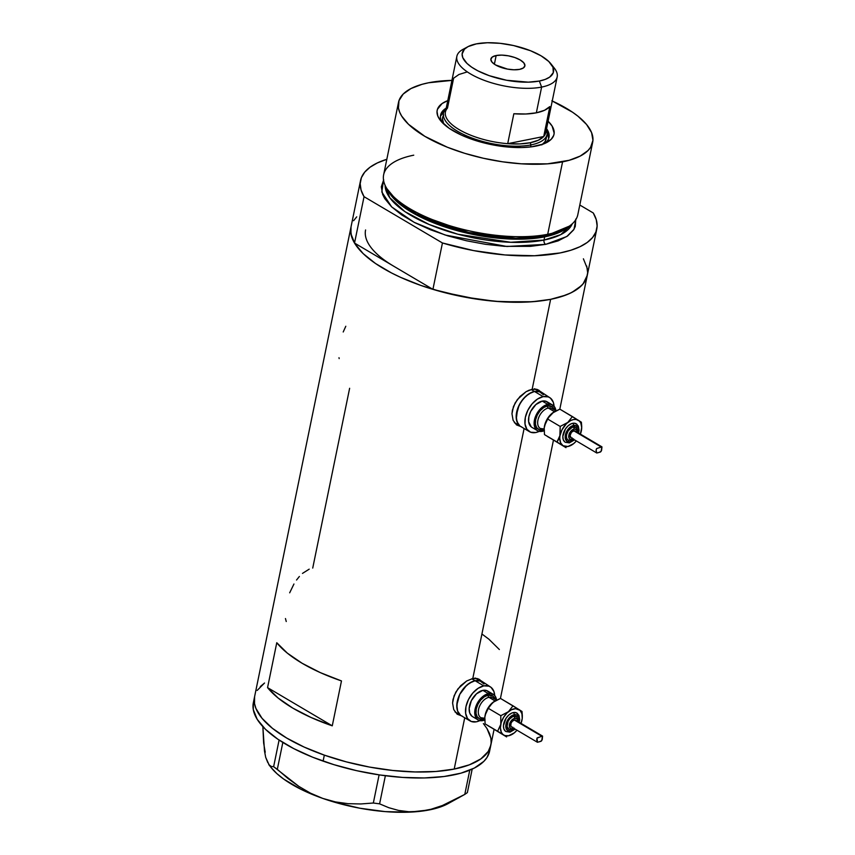 <?xml version="1.0" encoding="UTF-8"?>
<svg xmlns="http://www.w3.org/2000/svg" width="855" height="855" viewBox="0 0 855 855"><rect width="100%" height="100%" fill="white"/><g stroke="black" fill="none" stroke-linecap="round" stroke-linejoin="round"><path stroke-width="1.28" d="M471.768 678.774L475.081 680.73A19.825 12.291 -59.4 0 1 481.483 681.617L481.472 681.585A19.825 12.291 120.6 0 0 475.081 680.73L471.768 678.774M479.399 680.356L479.431 680.409A20.648 12.793 120.6 0 0 477.945 678.731L472.783 678.528L524.104 428.505L472.783 678.528L466.68 680.975L460.653 685.721L455.79 692.155L453.011 699.443L452.594 703.067L453.727 709.565L457.179 714.192L462.245 716.127L457.179 714.192L453.727 709.565L452.594 703.067L454.101 695.767L458.002 688.788L466.68 680.975L472.783 678.528L475.551 678.293L477.956 678.731L481.472 681.585L476.342 678.592A19.825 12.291 120.6 0 0 475.829 678.314M531.147 389.506L534.461 391.472A19.825 12.291 -59.4 0 1 540.852 392.36L540.852 392.327A19.825 12.291 120.6 0 0 534.461 391.472L531.147 389.506M538.768 391.098L538.81 391.141A20.648 12.793 120.6 0 0 537.325 389.463L532.163 389.271L550.62 299.336A120.587 45.881 -168.4 0 1 418.116 284.459A120.587 45.881 -168.4 0 1 351.01 226.97A120.587 45.881 11.6 0 0 354.526 243.066L432.919 289.353A120.587 45.881 11.6 0 0 587.257 275.46A120.587 45.881 -168.4 0 1 550.62 299.336L532.163 389.271L526.06 391.708L520.032 396.453L515.17 402.897L512.391 410.186L511.974 413.799L513.107 420.297L516.559 424.924L521.625 426.869L516.559 424.924L513.107 420.297L511.974 413.799L513.47 406.499L517.382 399.52L526.06 391.708L529.17 390.169L534.92 389.036L537.335 389.474L540.852 392.327L535.722 389.324A19.825 12.291 120.6 0 0 535.209 389.046M456.965 714.011A20.648 12.793 120.6 0 0 459.274 714.545M516.345 424.753A20.648 12.793 120.6 0 0 518.643 425.288M312.727 568.083L349.631 388.277M587.577 273.14L586.69 277.554L584.67 281.723L581.55 285.591L572.081 292.292L565.839 295.071L550.62 299.336L532.28 301.751L500.453 301.719L477.56 299.261L442.89 292.175L420.852 285.431L400.674 277.383L391.526 272.959L375.548 263.522L363.172 253.614L354.868 243.622L350.945 233.917L351.02 226.917L350.657 230.048L351.544 236.429L354.526 243.066L364.048 196.682A120.587 45.881 -168.4 0 1 360.532 180.576L253.358 702.692A120.587 45.881 11.6 0 0 323.105 761.121L324.334 755.136A120.587 45.881 -168.4 0 1 254.587 696.707A120.587 45.881 11.6 0 0 321.694 754.196A120.587 45.881 11.6 0 0 454.197 769.073L464.725 717.773L454.197 769.073A120.587 45.881 11.6 0 0 490.834 745.197A120.587 45.881 -168.4 0 1 324.334 755.136L323.105 761.121A120.587 45.881 11.6 0 0 489.605 751.182L494.051 729.497M267.562 687.623L276.774 642.725A120.587 45.881 11.6 0 0 341.476 680.933L332.264 725.831A120.587 45.881 -168.4 0 1 267.562 687.623L276.774 642.725L287.323 653.124L302.061 663.234L320.358 672.639L341.476 680.933L332.264 725.831L267.562 687.623L332.264 725.831L311.145 717.527L292.838 708.132L278.11 698.022L267.562 687.623M353.596 220.718L356.717 216.849M583.399 258.809L587.321 268.523M483.364 723.565L486.976 728.546L490.898 738.25M491.155 742.877L490.268 747.291L488.248 751.46L480.916 758.855L469.416 764.808L454.197 769.073L435.858 771.477L415.081 771.947L392.68 770.462L369.51 767.074L346.467 761.912L324.43 755.168L304.252 747.12L286.703 738.057L272.456 728.342L262.058 718.339L255.923 708.442L254.523 703.654L254.266 699.027L254.598 696.654L254.523 703.612L255.902 708.4L262.025 718.296L272.392 728.3L286.628 738.015L304.166 747.078L324.334 755.136L346.361 761.88L369.403 767.053L392.573 770.451L414.985 771.947L435.761 771.488L454.123 769.083L469.352 764.83L480.863 758.887L488.226 751.492L490.845 745.143M257.173 690.445L264.505 683.049M499.363 649.533L488.814 639.134L481.931 634.015M338.997 357.711L339.168 358.598M345.805 326.257L343.208 331.986M285.452 618.55L286.243 621.532M293.949 584.008L289.674 592.814M299.378 576.473L296.546 580.021M309.189 569.163L302.478 573.406M537.335 389.474L549.562 397.5A19.825 12.291 -59.4 0 1 554.061 406.264L553.292 402.256L550.406 398.077L548.301 396.902L543.171 396.613A19.825 12.291 -59.4 0 1 549.562 397.5M538.532 390.03L539.334 390.585M516.826 424.059L514.336 422.562A19.825 12.291 120.6 0 0 515.565 423.46L520.695 426.495A19.825 12.291 -59.4 0 1 518.012 407.653A19.825 12.291 -59.4 0 1 534.461 391.472L531.628 392.36L525.985 396.057L521.069 401.786L517.628 408.679L516.302 418.897L518.173 424.112L519.861 425.918L516.976 421.739L516.185 415.69L519.124 405.152L523.388 398.719L528.775 393.909L534.461 391.472L543.171 396.613L534.461 391.472A19.825 12.291 120.6 0 0 518.012 407.653A19.825 12.291 120.6 0 0 520.695 426.495L529.405 431.636A19.825 12.291 -59.4 0 1 526.723 412.794A19.825 12.291 -59.4 0 1 543.171 396.613L537.474 399.05L532.088 403.859L527.834 410.293L525.344 417.379L525.013 424.037L526.883 429.253L530.666 432.235L535.796 432.523A19.825 12.291 -59.4 0 1 529.405 431.636M534.461 388.726L536.566 389.901M477.956 678.731L490.182 686.757A19.825 12.291 -59.4 0 1 494.692 695.532L493.912 691.513L491.027 687.335L488.921 686.159L483.791 685.87A19.825 12.291 -59.4 0 1 490.182 686.757M479.163 679.287L479.954 679.843M457.446 713.327L454.956 711.82A19.825 12.291 120.6 0 0 456.185 712.728L461.315 715.753A19.825 12.291 -59.4 0 1 458.633 696.911A19.825 12.291 -59.4 0 1 475.081 680.73L472.259 681.627L466.606 685.315L459.744 694.41L457.265 701.495L456.923 708.154L457.596 711.007L460.482 715.186L457.596 711.007L456.816 704.948L459.744 694.41L464.009 687.976L469.395 683.177L475.081 680.73L483.791 685.87L475.081 680.73A19.825 12.291 120.6 0 0 458.633 696.911A19.825 12.291 120.6 0 0 461.315 715.753L470.026 720.893A19.825 12.291 -59.4 0 1 467.343 702.051A19.825 12.291 -59.4 0 1 483.791 685.87L478.105 688.318L472.719 693.116L468.455 699.55L465.964 706.636L465.633 713.294L467.503 718.521L471.287 721.492L476.417 721.791A19.825 12.291 -59.4 0 1 470.026 720.893M475.081 677.994L477.186 679.159M543.385 394.743L539.591 391.761L534.461 391.472L539.591 391.761L543.385 394.743M484.005 684L480.211 681.018L475.081 680.73L480.211 681.018L484.005 684M458.996 797.694L442.356 805.538L431.027 809.258L419.677 811.384L408.872 811.737L398.558 810.433L388.779 807.697L379.599 803.85L373.336 803.016L379.107 774.865L373.336 803.016L360.831 803.957L348.113 803.689L335.427 801.915L322.816 798.431L310.483 793.162L298.844 786.386L273.632 766.679L279.093 740.056L273.632 766.679L271.324 766.497L268.748 764.562L270.96 767.363A99.116 37.706 11.6 0 0 322.816 798.431A99.116 37.706 11.6 0 0 419.677 811.384A99.116 37.706 11.6 0 0 447.945 803.7L464.789 794.413L469.769 770.163L464.789 794.413L467.364 792.596L472.184 769.115L467.364 792.596L464.789 794.413L442.356 805.538L431.027 809.258L419.677 811.384L408.872 811.737L398.558 810.433L388.779 807.697L379.599 803.85L385.37 775.731L379.599 803.85L373.336 803.016L360.831 803.957L348.113 803.689L335.427 801.915L322.816 798.431L310.483 793.162L298.844 786.386L287.804 778.349L277.319 769.34L282.834 742.45L277.319 769.34L273.632 766.679L271.324 766.497L269.197 765.075L265.702 757.38L264.484 750.957L262.87 726.643L263.629 742.974L265.232 752.282M269.197 765.075L265.702 757.38L267.839 762.703M448.041 803.647L438.145 807.729L429.488 809.899L408.893 812.175L385.145 811.609L359.859 808.221L334.754 802.257L322.816 798.431L301.152 789.4L283.689 779.076L276.913 773.647L270.928 767.32M264.548 683.017L260.326 686.544M491.144 742.92L490.898 738.293L489.52 733.505L487.008 728.588M253.369 702.639L253.294 709.597L257.184 719.301L265.467 729.294L277.832 739.201L293.789 748.638L312.738 757.241L333.942 764.669L356.588 770.665L379.802 774.972L402.694 777.43L424.401 777.954L444.066 776.511L460.941 773.166L474.375 768.047L483.855 761.345L486.997 757.477L489.616 751.128M446.235 108.093A55.34 21.054 11.6 0 0 442.27 122.586A55.34 21.054 -168.4 0 1 440.582 115.072A55.34 21.054 -168.4 0 1 446.235 108.093M548.098 121.218A59.636 22.69 -168.4 0 1 546.954 142.39A59.636 22.69 -168.4 0 1 535.893 146.109A59.636 22.69 -168.4 0 1 440.475 120.523A59.636 22.69 -168.4 0 1 447.764 100.623L442.088 103.562L437.461 109.29L437.023 111.471L437.835 116.13L440.87 121.025L449.313 128.4L461.732 135.25L471.714 139.237L488.28 143.95L505.465 146.793L521.807 147.541L531.532 146.825L543.417 144.003L551.186 139.312L553.73 135.336L554.168 133.156L552.106 126.07L547.991 121.121M443.713 114.923L442.441 118.685L443.713 123.996A52.86 20.114 -168.4 0 1 442.58 117.669A52.86 20.114 -168.4 0 1 443.382 115.489M444.14 111.332A55.34 21.054 11.6 0 0 440.443 116.141M398.505 102.386L383.639 174.805A99.116 37.706 11.6 0 0 438.797 222.054A99.116 37.706 11.6 0 0 547.702 234.281L545.8 235.905A97.032 36.915 11.6 0 0 568.073 227.109L570.467 225.293A99.116 37.706 -168.4 0 1 547.702 234.281A99.116 37.706 11.6 0 0 577.82 214.658L592.686 142.24A99.116 37.706 -168.4 0 1 562.569 161.862L547.702 234.281L562.569 161.862A99.116 37.706 -168.4 0 1 453.663 149.636A99.116 37.706 -168.4 0 1 398.505 102.386A99.116 37.706 -168.4 0 1 428.612 82.764A99.116 37.706 -168.4 0 1 451.921 80.391M575.789 219.051L575.276 226.479L573.62 229.899L567.592 235.98L558.133 240.875L545.629 244.37A3.302 2.266 78.8 0 1 544.015 240.063A95.813 36.455 11.6 0 1 442.024 229.407A95.813 36.455 11.6 0 1 385.135 185.364L389.827 197.804L404.896 211.602L429.06 224.459L457.927 234.249L510.724 242.286L544.015 240.063L544.667 236.856L567.357 227.644A95.813 36.455 -168.4 0 1 544.667 236.856A1.657 1.133 78.8 0 1 545.169 236.023A1.657 1.133 -101.2 0 0 544.667 236.856L515.202 239.186L469.053 233.586L417.635 215.578L398.719 203.223L388.138 190.857A95.813 36.455 -168.4 0 0 452.626 229.375A95.813 36.455 -168.4 0 0 544.667 236.856L544.015 240.063A3.302 2.266 -101.2 0 0 545.629 244.37L506.897 246.486L445.263 235.05L414.151 222.321L391.686 206.921L381.822 192.012L383.51 180.031M386.994 188.784L397.404 201.353L416.396 213.953L468.626 232.453L515.736 238.256L545.8 235.905L569.216 226.19M552.245 100.986A99.116 37.706 -168.4 0 1 592.686 142.24M544.015 240.063A95.813 36.455 11.6 0 0 572.284 223.786L560.827 234.591L544.015 240.063M360.532 180.576A120.587 45.881 -168.4 0 1 386.823 159.297L377.344 162.942L370.065 167.206L364.722 172.133L361.398 177.658L360.179 183.654L361.067 190.034L364.048 196.682L442.441 242.97L432.919 289.353L463.998 296.974L495.44 301.334L525.013 302.146L538.436 301.184L550.62 299.336L561.35 296.621L570.445 293.105L577.723 288.84L583.067 283.913L587.278 275.363M587.609 272.392L586.722 266.012M593.263 212.97A120.587 45.881 -168.4 0 1 596.779 229.076A120.587 45.881 -168.4 0 1 442.441 242.97L473.52 250.579L504.963 254.95L534.535 255.752L560.143 252.941L570.873 250.237L579.968 246.721L587.246 242.457L592.59 237.519L595.903 232.004L597.132 225.998L596.245 219.617L593.263 212.97L579.797 205.018L593.263 212.97M575.864 219.521L573.983 229.311L566.801 236.525L545.629 244.37L530.549 246.358L504.397 246.336L485.576 244.316L466.499 240.779L447.881 235.873L430.45 229.76L414.867 222.695L401.732 214.947L391.558 206.803L384.739 198.584L382.666 194.545L381.309 186.807L383.692 179.753M442.441 242.97L432.919 289.353L393.728 266.215L354.526 243.066L364.048 196.682L442.441 242.97M452.017 80.391L428.612 82.764L422.007 84.335L410.977 88.546L403.197 94.061L398.975 100.666L398.451 108.093L399.606 112.037L401.668 116.066L408.498 124.285L424.903 136.373L447.389 147.252L464.821 153.355L483.438 158.271L502.516 161.798L521.336 163.818L547.489 163.839L569.173 160.291L580.203 156.08L587.984 150.566L590.559 147.381L592.942 140.338L591.585 132.589L586.541 124.456L577.991 116.237L572.508 112.197L551.86 100.805M386.204 187.469L387.689 190.088A97.032 36.915 11.6 0 0 545.8 235.905L547.702 234.281A99.116 37.706 -168.4 0 1 386.204 187.469A99.116 37.706 -168.4 0 1 413.745 155.183M393.728 266.215A105.721 40.228 -168.4 0 1 365.577 229.963M546.805 131.788L548.718 138.36A55.34 21.054 11.6 0 0 547.211 132.482M546.559 128.678A55.34 21.054 -168.4 0 1 549.006 137.334A55.34 21.054 -168.4 0 1 544.496 143.565A55.34 21.054 11.6 0 0 546.559 128.678M444.707 110.904L440.421 116.205M546.281 137.911L545.009 141.674L541.792 144.912M552.351 65.953A51.204 19.483 -168.4 0 1 557.182 76.939A51.204 19.483 -168.4 0 1 541.621 87.082L539.355 81.043A46.587 17.72 -168.4 0 1 479.922 71.852A46.587 17.72 -168.4 0 1 467.76 46.779A46.587 17.72 -168.4 0 1 476.395 43.872L468.113 46.587L464.457 49.173L462.127 53.983L462.769 57.627L466.948 63.388L471.725 67.214L477.902 70.858L489.231 75.678L506.641 80.274L528.358 82.166L539.355 81.043L545.234 79.397L549.68 77.1L553.292 72.632L552.993 67.289L548.814 61.528L541.108 55.842L530.538 50.734L513.599 45.55L500.164 43.327L487.403 42.75L476.395 43.872A46.587 17.72 -168.4 0 1 550.941 63.847A46.587 17.72 -168.4 0 1 539.355 81.043L541.621 87.082L536.341 112.817A51.204 19.483 11.6 0 0 549.851 106.586L543.705 136.511A51.204 19.483 -168.4 0 1 530.196 142.742L531.008 144.901A52.86 20.114 11.6 0 0 546.452 129.223A52.86 20.114 -168.4 0 1 547.061 134.438L546.142 138.927A52.86 20.114 -168.4 0 1 542.615 144.292M545.404 128.218A51.204 19.483 -168.4 0 1 543.705 136.511L507.699 143.672L513.844 113.747A51.204 19.483 11.6 0 0 536.341 112.817L541.621 87.082A51.204 19.483 11.6 0 0 554.35 68.176L550.941 63.847M496.157 55.532L494.382 64.2L496.157 55.532L501.789 55.115L508.34 55.821L514.828 57.531L520.246 60L523.794 62.832L524.917 65.611L523.442 67.908L519.605 69.373A17.346 6.594 -168.4 0 1 500.538 67.235A17.346 6.594 -168.4 0 1 490.888 58.963A17.346 6.594 -168.4 0 1 496.157 55.532A17.346 6.594 -168.4 0 1 515.223 57.67A17.346 6.594 -168.4 0 1 524.874 65.942A17.346 6.594 -168.4 0 1 519.605 69.373L513.973 69.789L507.421 69.084L495.505 64.916L491.967 62.084L490.845 59.305L492.32 57.007L496.157 55.532M547.061 134.438A52.86 20.114 -168.4 0 1 531.008 144.901L530.196 142.742A51.204 19.483 -168.4 0 1 507.699 143.672L519.744 143.918L530.196 142.742L538.361 140.22L543.705 136.511A51.204 19.483 11.6 0 0 545.757 132.611L557.182 76.939M531.008 144.901L530.592 146.942L531.008 144.901A52.86 20.114 -168.4 0 1 472.922 138.382A52.86 20.114 -168.4 0 1 443.51 113.181A52.86 20.114 -168.4 0 1 446.128 108.628A52.86 20.114 11.6 0 0 467.236 136.137A52.86 20.114 11.6 0 0 531.008 144.901M467.76 46.779L462.908 49.408A51.204 19.483 11.6 0 0 476.288 76.982A51.204 19.483 11.6 0 0 541.621 87.082A51.204 19.483 -168.4 0 1 485.351 80.765A51.204 19.483 -168.4 0 1 456.859 56.345L445.434 112.016A51.204 19.483 11.6 0 0 507.699 143.672A51.204 19.483 -168.4 0 1 459.071 129.575A51.204 19.483 -168.4 0 1 447.475 108.115L453.62 78.19L458.964 74.481L467.129 71.948M456.859 56.345A51.204 19.483 -168.4 0 1 465.622 48.147M507.699 143.672L513.844 113.747L525.889 113.993L536.341 112.817L544.507 110.295L549.851 106.586L543.705 136.511L507.699 143.672M493.25 694.324L487.66 691.032A14.866 9.213 120.6 0 0 482.872 690.359L488.451 693.662A14.866 9.213 -59.4 0 1 493.25 694.324A14.866 9.213 -59.4 0 1 496.552 700.085L492.683 697.83A11.564 7.171 120.6 0 0 488.953 697.306A1.657 1.133 78.8 0 1 488.141 695.158L484.347 696.782L480.756 699.989L477.924 704.274L476.256 708.998L476.043 713.433L477.282 716.918L479.815 718.905L483.235 719.098A13.21 8.187 -59.4 0 1 476.267 708.998A13.21 8.187 -59.4 0 1 488.141 695.158A1.657 1.133 -101.2 0 0 488.953 697.306A11.564 7.171 120.6 0 0 479.666 706.016A11.564 7.171 120.6 0 0 480.125 717.142A11.564 7.171 120.6 0 0 484.657 718.264M517.564 713.594A10.741 6.658 120.6 0 0 513.363 712.557A1.657 1.133 78.8 0 1 514.165 714.716A9.084 5.632 -59.4 0 1 518.857 722.101L518.803 717.302L516.516 714.844L512.872 715.122L509.088 718.04L506.449 722.603L505.85 727.284L507.475 730.501L510.788 731.175A1.657 1.133 78.8 0 1 509.366 732.008M514.828 728.93A9.084 5.632 -59.4 0 1 510.788 731.175L514.828 728.93M516.773 716.928A7.439 4.606 120.6 0 0 513.866 716.212A1.657 1.133 78.8 0 1 514.667 718.36A5.782 3.58 -59.4 0 1 517.852 721.513M517.852 721.78L517.275 719.322L516.163 718.446L513.844 718.628L511.44 720.476L509.762 723.383L509.377 726.365L510.414 728.417L512.519 728.845A1.657 1.133 78.8 0 1 511.098 729.678M512.551 734.124L512.989 733.836A14.866 9.213 -59.4 0 1 508.597 735.749L514.272 732.895A14.866 9.213 -59.4 0 1 512.989 733.836M542.572 736.102L515.608 720.188A3.965 2.458 120.6 0 0 514.336 720.017L542.519 736.102L541.707 740.708L539.056 741.905M542.583 736.134L542.22 739.628L541.076 741.285L537.442 742.268L511.579 727.017A3.965 2.458 120.6 0 1 511.044 723.245A3.965 2.458 120.6 0 1 514.336 720.017L516.356 721.139M493.485 698.428A11.564 7.171 120.6 0 0 488.953 697.306L495.045 700.908L488.953 697.306A11.564 7.171 120.6 0 0 479.356 706.754A11.564 7.171 120.6 0 0 480.927 717.74L484.753 720.006A14.866 9.213 -59.4 0 1 482.925 720.594A14.866 9.213 -59.4 0 1 478.127 719.931A14.866 9.213 -59.4 0 1 476.117 705.792A14.866 9.213 -59.4 0 1 488.451 693.662L482.872 690.359L486.719 690.584L489.562 692.817M479.879 720.605A19.825 12.291 -59.4 0 1 476.417 721.791L479.879 720.605M494.233 701.421L489.007 706.529L486.206 711.606L484.828 717.227L485.127 715.165A14.866 9.213 120.6 0 0 484.828 717.206A14.866 9.213 120.6 0 0 484.828 717.27M520.887 723.736L522.234 718.435L521.924 713.722L520.011 710.313L515.49 708.656L511.29 709.821L507.101 712.888L503.563 717.377L501.212 722.614L500.399 727.808L501.265 732.158L502.719 734.253L506.62 736.914L489.124 726.312M471.917 716.201L469.758 713.07L469.171 708.528L471.372 700.619L476.513 693.8L482.872 690.359A14.866 9.213 120.6 0 0 470.528 702.5A14.866 9.213 120.6 0 0 472.548 716.629L478.127 719.931M496.552 700.085L495.141 696.109L493.88 694.752L490.471 693.501L484.187 695.489L478.405 701.399L475.081 709.233L475.337 716.362L477.496 719.493L479.078 720.38L485.042 719.921M488.141 695.158L492.972 696.13L494.981 699.187A13.21 8.187 -59.4 0 0 488.141 695.158M522.266 718.136L522.01 711.478L513 705.813L508.458 711.681L500.795 715.699L500.763 724.399L497.61 731.249L503.67 735.001A14.866 9.213 -59.4 0 1 500.763 724.399L497.61 731.249L504.749 735.535L508.597 735.749A14.866 9.213 -59.4 0 1 503.67 735.001L485.084 723.864L484.828 717.26L485.661 713.209L490.107 705.257L492.822 702.447A14.866 9.213 120.6 0 0 485.127 715.165L488.28 708.303L500.795 715.699L500.763 724.399A14.866 9.213 -59.4 0 1 508.458 711.681A14.866 9.213 -59.4 0 1 519.06 709.565A14.866 9.213 -59.4 0 1 522.266 718.136A14.866 9.213 -59.4 0 1 521.967 720.177A14.866 9.213 -59.4 0 1 521.026 723.383M484.828 717.206L485.084 723.864L497.61 731.249L488.034 725.777M494.137 701.485A14.866 9.213 120.6 0 0 494.105 701.506L500.485 698.428L513 705.813L508.458 711.681L500.795 715.699L488.28 708.303L492.822 702.447L500.485 698.428L520.952 710.772M494.105 701.506A14.866 9.213 120.6 0 0 492.822 702.447L494.521 701.239M537.517 742.215L536.972 738.186L541.792 736.23L514.336 720.017L512.113 721.46L510.969 723.458L510.83 726.066L511.835 727.135M514.304 728.62L511.728 729.807A1.657 1.133 -101.2 0 0 512.519 728.845L514.176 728.129M512.861 727.199L512.316 727.231M509.174 729.572L507.047 726.494L508.105 721.342L509.708 718.927L512.797 716.543L516.57 716.757M514.272 732.895L516.997 730.213A14.866 9.213 -59.4 0 1 514.272 732.895L514.272 732.895M505.444 731.217L503.884 728.952L503.456 725.681L506.107 718.147L508.768 715.047L511.824 713.038L514.817 712.45L517.275 713.348M521.443 722.133L521.967 720.156L521.443 722.133M522.352 715.913L522.01 711.478M512.519 728.845A5.782 3.58 -59.4 0 1 509.473 724.42A5.782 3.58 -59.4 0 1 514.667 718.36A1.657 1.133 -101.2 0 0 513.866 716.212A7.439 4.606 120.6 0 0 507.891 721.812A7.439 4.606 120.6 0 0 508.18 728.962M515.191 729.144L509.997 732.137A1.657 1.133 -101.2 0 0 510.788 731.175A9.084 5.632 -59.4 0 1 506 724.228A9.084 5.632 -59.4 0 1 514.165 714.716A1.657 1.133 -101.2 0 0 513.363 712.557A10.741 6.658 120.6 0 0 504.728 720.647A10.741 6.658 120.6 0 0 505.155 730.972M537.25 742.044L536.673 739.404L537.218 737.854L542.519 736.102M552.619 405.056L547.04 401.765A14.866 9.213 120.6 0 0 542.252 401.102L547.831 404.394A14.866 9.213 -59.4 0 1 552.619 405.056A14.866 9.213 -59.4 0 1 555.932 410.817L552.063 408.562A11.564 7.171 120.6 0 0 548.333 408.049A1.657 1.133 78.8 0 1 547.521 405.89L543.727 407.514L540.136 410.721L537.293 415.017L535.636 419.741L535.412 424.176L536.662 427.65L539.184 429.638L542.604 429.83A13.21 8.187 -59.4 0 1 535.636 419.73A13.21 8.187 -59.4 0 1 547.521 405.89A1.657 1.133 -101.2 0 0 548.333 408.049A11.564 7.171 120.6 0 0 539.045 416.759A11.564 7.171 120.6 0 0 539.505 427.874A11.564 7.171 120.6 0 0 544.026 428.996M576.943 424.337A10.741 6.658 120.6 0 0 572.732 423.3A1.657 1.133 78.8 0 1 573.545 425.448A9.084 5.632 -59.4 0 1 578.236 432.844L578.183 428.034L575.896 425.587L572.252 425.865L568.468 428.772L565.828 433.335L565.219 438.017L566.854 441.244L570.167 441.907A1.657 1.133 78.8 0 1 568.746 442.751M574.207 439.673A9.084 5.632 -59.4 0 1 570.167 441.907L574.207 439.673M576.152 427.671A7.439 4.606 120.6 0 0 573.235 426.944A1.657 1.133 78.8 0 1 574.047 429.103A5.782 3.58 -59.4 0 1 577.232 432.256M577.221 432.512L576.644 430.054L574.827 429.039L572.39 429.819L570.135 432.117L568.746 437.097L569.783 439.149L571.899 439.577A1.657 1.133 78.8 0 1 570.477 440.411M571.931 444.857L572.369 444.579A14.866 9.213 -59.4 0 1 567.977 446.492L573.652 443.627A14.866 9.213 -59.4 0 1 572.369 444.579M596.897 452.947L596.074 450.564L596.598 448.597L601.899 446.834L574.988 430.931A3.965 2.458 120.6 0 0 573.705 430.749L601.899 446.834L601.086 451.44L598.436 452.637M601.952 446.866L601.599 450.361L600.456 452.017L596.822 453.011L596.053 450.147L596.598 448.597L601.172 446.962L573.705 430.749A3.965 2.458 120.6 0 0 570.424 433.987A3.965 2.458 120.6 0 0 570.958 437.749L596.769 453M552.864 409.171A11.564 7.171 120.6 0 0 548.333 408.049L554.425 411.64L548.333 408.049A11.564 7.171 120.6 0 0 538.736 417.486A11.564 7.171 120.6 0 0 540.307 428.473L544.133 430.738A14.866 9.213 -59.4 0 1 542.305 431.326A14.866 9.213 -59.4 0 1 537.506 430.663A14.866 9.213 -59.4 0 1 535.487 416.535A14.866 9.213 -59.4 0 1 547.831 404.394L542.252 401.102L546.099 401.316L548.931 403.549M539.259 431.348A19.825 12.291 -59.4 0 1 535.796 432.523L539.259 431.348M553.613 412.163L547.307 418.886L544.507 425.908A14.866 9.213 120.6 0 0 544.207 427.949A14.866 9.213 120.6 0 0 544.207 428.002L545.768 422.156L549.487 416L552.202 413.189A14.866 9.213 120.6 0 0 544.507 425.908L547.66 419.046L560.175 426.442L559.779 438.54L560.645 442.89L563.039 445.744L567.977 446.492A14.866 9.213 -59.4 0 1 563.039 445.744L548.504 437.044M531.297 426.934L528.625 421.665L528.882 416.674L530.741 411.362L535.893 404.543L542.252 401.102A14.866 9.213 120.6 0 0 529.908 413.232A14.866 9.213 120.6 0 0 531.928 427.372L537.506 430.663M555.932 410.817L554.521 406.852L551.678 404.607L549.84 404.244L543.556 406.221L537.784 412.131L534.461 419.976L534.717 427.094L536.876 430.236L538.458 431.112L544.421 430.663M547.521 405.89L552.341 406.862L554.361 409.919A13.21 8.187 -59.4 0 0 547.521 405.89M580.267 434.468L581.699 427.5L580.834 423.15L579.391 421.055L576.152 419.463L573.502 419.549L570.67 420.553L566.48 423.62L562.002 429.819L558.881 438.882L556.99 441.992L565.989 447.657L544.464 434.597L544.207 427.949M581.646 428.868L581.389 422.22L572.38 416.556L567.827 422.413L560.175 426.442L560.132 435.131L556.99 441.992L563.039 445.744A14.866 9.213 -59.4 0 1 560.132 435.131A14.866 9.213 -59.4 0 1 567.827 422.413L560.175 426.442L547.66 419.046L550.716 414.547L553.484 412.238A14.866 9.213 120.6 0 0 553.484 412.238A14.866 9.213 120.6 0 0 552.202 413.189L559.854 409.16L572.38 416.556L567.827 422.413A14.866 9.213 -59.4 0 1 578.44 420.307A14.866 9.213 -59.4 0 1 581.646 428.868A14.866 9.213 -59.4 0 1 581.347 430.909A14.866 9.213 -59.4 0 1 580.406 434.126M571.119 440.539A1.657 1.133 -101.2 0 0 571.899 439.577L573.555 438.861M572.23 437.931L571.696 437.974M571.204 437.878L570.05 435.59L571.493 432.202L574.25 430.706L575.736 431.882M568.554 440.304L567.132 439.192L566.427 437.236L566.555 434.735L568.212 430.813L572.177 427.286L575.949 427.5M573.652 443.627L576.366 440.956A14.866 9.213 -59.4 0 1 573.652 443.627L573.652 443.627M564.824 441.96L563.263 439.694L562.836 436.413L565.476 428.889L568.148 425.779L571.204 423.781L574.197 423.182L576.655 424.091M580.812 432.876L581.347 430.899L580.812 432.876M547.414 436.51L556.99 441.992L544.464 434.597L544.207 427.992M553.89 411.971L559.854 409.16L580.321 421.504M581.731 426.645L581.389 422.22M571.899 439.577A5.782 3.58 -59.4 0 1 568.853 435.163A5.782 3.58 -59.4 0 1 574.047 429.103A1.657 1.133 -101.2 0 0 573.235 426.944A7.439 4.606 120.6 0 0 567.271 432.545A7.439 4.606 120.6 0 0 567.56 439.694M574.56 439.887L569.377 442.869A1.657 1.133 -101.2 0 0 570.167 441.907A9.084 5.632 -59.4 0 1 565.379 434.971A9.084 5.632 -59.4 0 1 573.545 425.448A1.657 1.133 -101.2 0 0 572.732 423.3A10.741 6.658 120.6 0 0 564.108 431.38A10.741 6.658 120.6 0 0 564.535 441.704M500.432 698.439L553.431 440.24M559.811 409.182L587.235 275.567M587.257 275.46L596.779 229.076M484.026 718.136L480.927 717.74M516.826 713.038L518.932 715.357L519.701 719.483L519.22 722.315M516.26 716.543L517.97 718.553L518.333 721.791M508.704 729.347L511.728 729.807M505.904 731.527L509.997 732.137M543.406 428.868L540.307 428.473M576.195 423.781L578.311 426.089L579.081 430.215L578.6 433.058M575.639 427.276L577.349 429.296L577.702 432.534M573.673 439.363L571.108 440.539L568.073 440.079M565.283 442.27L569.377 442.869"/></g></svg>
